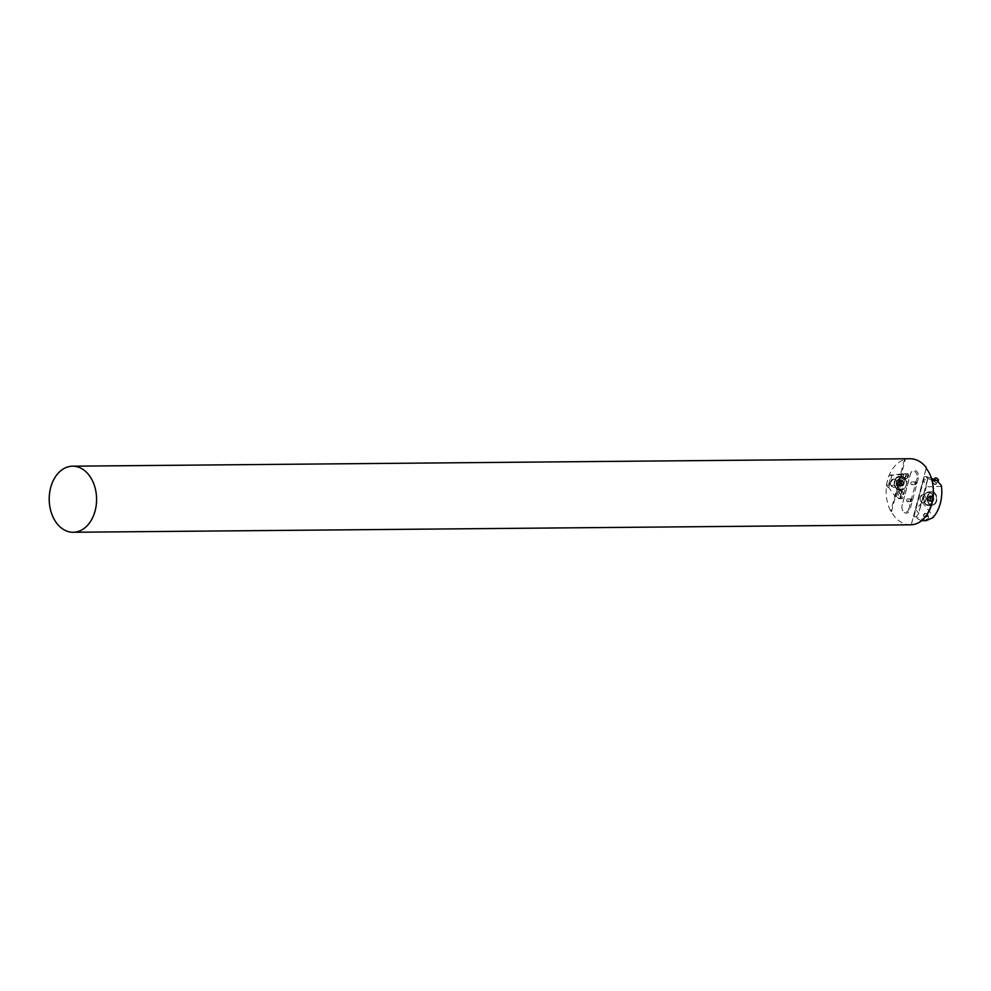 <?xml version="1.0" encoding="UTF-8"?>
<svg xmlns="http://www.w3.org/2000/svg" width="991" height="991" viewBox="0 0 991 991"><rect width="100%" height="100%" fill="white"/><g stroke="black" fill="none" stroke-linecap="round" stroke-linejoin="round"><path stroke-width="0.74" stroke-dasharray="4.96 3.72" d="M910.518 524.809A33.037 23.685 89.5 0 1 902.058 522.715A33.037 23.685 89.5 0 1 891.454 511.777L890.785 511.245A33.037 23.685 89.5 0 1 886.549 485.516A33.037 23.685 89.5 0 1 887.019 482.728A33.037 23.685 89.5 0 1 888.345 477.712A33.037 23.685 89.5 0 1 889.286 475.172A33.037 23.685 89.5 0 1 904.436 459.564L905.291 459.415A33.037 23.685 89.5 0 1 909.936 458.734M929.979 492.304A6.813 4.881 89.5 0 1 933.101 499.873A6.813 4.881 89.5 0 1 928.344 505.497A6.813 4.881 89.5 0 1 923.401 498.721A6.813 4.881 89.5 0 1 928.233 491.87A6.813 4.881 89.5 0 1 929.979 492.304M932.457 500.851A6.194 4.447 -90.5 0 0 927.526 492.577A6.194 4.447 -90.5 0 0 924.876 502.623A6.194 4.447 -90.5 0 0 932.457 500.851M920.329 497.284A4.125 2.961 -90.5 0 0 923.141 502.858A4.125 2.961 -90.5 0 0 926.065 498.708A4.125 2.961 -90.5 0 0 923.067 494.596A4.125 2.961 -90.5 0 0 920.329 497.284M921.308 520.671L913.9 516.819L924.529 476.584L931.887 480.424M923.451 479.904L915.659 509.362L922.212 502.326L926.288 486.866L923.451 479.904L927.687 479.545L918.335 514.255L915.981 516.794L913.9 516.819M926.213 520.647L915.981 516.794M924.529 476.584L926.61 476.572L927.638 479.074M931.255 478.319L926.61 476.572M918.335 514.255L918.607 513.09L915.659 509.362M922.212 502.326L933.472 516.571A32.22 23.09 -90.5 0 0 941.45 486.383L941.363 485.528M932.865 517.686L933.472 516.571M941.45 486.383L926.288 486.866M933.72 492.267A6.813 4.881 89.5 0 1 936.842 499.848A6.813 4.881 89.5 0 1 932.097 505.46A6.813 4.881 89.5 0 1 927.142 498.696A6.813 4.881 89.5 0 1 931.974 491.833A6.813 4.881 89.5 0 1 933.72 492.267M927.725 516.261A1.895 1.598 161.9 0 1 927.328 519.098A1.895 1.598 161.9 0 1 924.739 517.624A1.895 1.598 161.9 0 1 927.725 516.261M927.799 516.063A2.069 1.747 -18.1 0 0 924.603 518.219A2.069 1.747 -18.1 0 0 928.53 516.943A2.069 1.747 -18.1 0 0 927.799 516.063M938.328 479.743A1.895 0.991 34.8 0 1 937.337 480.647A1.895 0.991 34.8 0 1 935.269 479.21A1.895 0.991 34.8 0 1 935.764 477.959M934.947 478.257A2.069 1.078 -145.2 0 0 936.037 480.325A2.069 1.078 -145.2 0 0 938.341 480.61M911.2 524.796L926.3 467.628M926.176 468.334L911.274 524.747M925.805 500.182L923.03 502.858C920.689 502.338 919.735 500.48 920.168 497.284L922.931 494.596C925.272 495.116 926.226 496.974 925.805 500.182M908.797 508.99L916.972 478.046A4.955 3.555 -90.5 0 0 914.866 471.666A4.955 3.555 -90.5 0 0 910.308 474.565L902.132 505.509A4.955 3.555 -90.5 0 0 904.238 511.889A4.955 3.555 -90.5 0 0 908.797 508.99L910.134 509.324A5.921 4.249 89.5 0 1 904.672 512.793A5.921 4.249 89.5 0 1 902.157 505.162L910.333 474.218A5.921 4.249 89.5 0 1 915.783 470.75A5.921 4.249 89.5 0 1 918.31 478.38L910.134 509.324M912.141 481.998A1.363 0.979 -90.5 0 0 911.46 484.549A1.363 0.979 -90.5 0 0 912.141 481.998M907.645 499.006A1.363 0.979 -90.5 0 0 907.322 501.644A1.363 0.979 -90.5 0 0 907.645 499.006M891.454 511.777L905.291 459.415M904.436 459.564L890.785 511.245M911.72 499.229A1.152 0.83 89.5 0 1 911.782 501.235A1.152 0.83 89.5 0 1 910.506 500.282A1.152 0.83 89.5 0 1 911.72 499.229M911.646 499.055A1.363 0.979 -90.5 0 0 910.209 500.257A1.363 0.979 -90.5 0 0 912.141 500.579A1.363 0.979 -90.5 0 0 911.646 499.055M890.661 481.775A4.125 2.961 89.5 0 1 893.411 479.099A4.125 2.961 89.5 0 1 896.409 483.199A4.125 2.961 89.5 0 1 893.486 487.361A4.125 2.961 89.5 0 1 890.661 481.775M895.331 479.347A4.125 2.961 89.5 0 1 897.227 483.942A4.125 2.961 89.5 0 1 894.34 487.349A4.125 2.961 89.5 0 1 891.528 481.775A4.125 2.961 89.5 0 1 894.266 479.087A4.125 2.961 89.5 0 1 895.331 479.347M886.35 485.243L889.001 475.209L891.194 474.962L887.911 487.436L886.35 485.243L894.08 485.169L902.194 496.627L903.272 492.564L901.488 492.589A0.991 0.706 -90.5 0 0 901.067 491.313L902.851 491.288A0.991 0.706 89.5 0 1 903.272 492.564M897.301 480.833A6.603 4.732 -90.5 0 0 901.81 489.765A6.603 4.732 -90.5 0 0 906.492 483.113A6.603 4.732 -90.5 0 0 901.686 476.547A6.603 4.732 -90.5 0 0 897.301 480.833M900.596 476.993A6.603 4.732 -90.5 0 0 898.911 476.572A6.603 4.732 -90.5 0 0 895.17 479.186A6.603 4.732 -90.5 0 0 894.514 480.858A6.603 4.732 -90.5 0 0 895.245 487.238A6.603 4.732 -90.5 0 0 897.326 489.368L899.357 489.727A6.603 4.732 -90.5 0 0 903.148 485.503A6.603 4.732 -90.5 0 0 902.244 478.826L900.596 476.993A0.991 0.644 117.5 0 1 901.079 476.795A6.813 4.881 -90.5 0 0 899.332 476.361A6.813 4.881 -90.5 0 0 894.576 481.985A6.813 4.881 -90.5 0 0 897.697 489.554L901.067 491.313A0.991 0.644 117.5 0 1 900.856 491.263L897.487 489.504A0.991 0.644 117.5 0 0 897.697 489.554L899.494 489.542A6.813 4.881 89.5 0 1 896.36 481.96A6.813 4.881 89.5 0 1 901.116 476.349A6.813 4.881 89.5 0 1 902.863 476.782L906.22 478.529L904.436 478.542A0.991 0.644 117.5 0 0 903.507 479.483A1.982 1.425 -90.5 0 0 905.328 478.319L906.158 473.884L908.214 473.884L896.731 475.135L894.08 485.169M898.8 489.789L900.621 490.384A0.991 0.644 117.5 0 0 900.856 491.263L901.488 492.589L900.274 497.432L901.463 492.936A1.982 1.425 -90.5 0 0 900.621 490.384M897.871 480.982A6.194 4.447 89.5 0 1 905.452 479.21A6.194 4.447 89.5 0 1 902.801 489.257A6.194 4.447 89.5 0 1 897.871 480.982M901.079 484.624L903.383 484.599L900.373 485.454L901.253 482.134L899.432 480.4L897.821 482.927L898.478 485.293L902.665 485.417L903.916 484.128A2.787 2.007 -90.5 0 0 903.569 481.378A2.787 2.007 -90.5 0 0 901.699 480.4A2.787 2.007 -90.5 0 0 900.162 482.171A2.787 2.007 -90.5 0 0 900.497 484.921A2.787 2.007 -90.5 0 0 902.38 485.9A2.787 2.007 -90.5 0 0 903.916 484.128L903.569 481.378M902.95 481.118L900.646 481.143L902.95 481.118M901.699 480.4L899.778 480.672L902.083 480.647L900.46 481.7L901.166 480.883L898.862 480.883L901.166 480.883M900.162 482.171L900.497 484.921M900.893 485.181L898.577 485.218L900.893 485.181M902.38 485.9L901.76 485.652L902.677 485.441M901.092 484.636L903.916 484.128M901.253 482.134L903.557 482.109L901.24 482.146M901.414 483.41L903.718 483.397M898.143 481.713L900.46 481.688L898.156 481.725M897.821 482.927L900.138 482.914L897.834 482.939M900.299 484.178L897.995 484.203L900.286 484.19M899.456 485.652L901.76 485.652L899.456 485.652M901.141 482.815A2.155 1.548 -90.5 0 0 900.15 481.143A2.155 1.548 89.5 0 0 899.085 485.194A2.155 1.548 89.5 0 0 901.141 482.815M902.863 476.782L901.079 476.795L904.436 478.542A0.991 0.706 -90.5 0 0 905.353 477.959L907.137 477.947A0.991 0.706 89.5 0 1 906.22 478.529M887.911 487.436L888.766 487.423L895.331 496.689L901.339 473.946L906.517 473.822M907.298 473.735A1.648 1.189 89.5 0 1 908.512 475.965L902.789 497.643A1.648 1.189 89.5 0 1 900.831 498.213L900.274 497.432M900.41 496.652L902.194 496.627M902.851 491.288L899.494 489.542M907.137 477.947L908.214 473.884M903.965 473.847L897.722 497.457L896.483 496.677L902.491 473.933M897.722 497.457L898.28 498.238A1.648 1.189 -90.5 0 0 900.237 497.668L905.96 475.99A1.648 1.189 89.5 0 0 904.746 473.76M895.331 496.689L896.483 496.677M888.766 487.423L892.061 474.962L901.339 473.946M889.001 475.209L896.731 475.135M891.194 474.962L892.061 474.962M915.548 484.314A1.152 0.83 89.5 0 1 915.3 482.344A1.152 0.83 89.5 0 1 916.65 483.038A1.152 0.83 89.5 0 1 915.548 484.314M915.35 484.512A1.363 0.979 -90.5 0 0 915.672 481.874A1.363 0.979 -90.5 0 0 915.35 484.512M927.861 496.479A6.194 4.447 89.5 0 1 935.442 494.707A6.194 4.447 89.5 0 1 932.791 504.766A6.194 4.447 89.5 0 1 927.861 496.479M932.37 501.396L930.363 500.938L931.144 498.312A2.155 1.548 89.5 0 1 929.075 500.69L929.806 501.446L932.68 500.938L933.906 499.625A2.787 2.007 -90.5 0 0 933.572 496.875A2.787 2.007 -90.5 0 0 931.689 495.896A2.787 2.007 -90.5 0 0 930.153 497.668A2.787 2.007 -90.5 0 0 930.499 500.418A2.787 2.007 -90.5 0 0 932.37 501.396A2.787 2.007 -90.5 0 0 933.906 499.625L933.572 496.875M927.303 496.33A6.603 4.732 -90.5 0 0 931.8 505.261A6.603 4.732 -90.5 0 0 936.483 498.609A6.603 4.732 -90.5 0 0 931.689 492.044A6.603 4.732 -90.5 0 0 927.303 496.33M924.132 496.367A6.603 4.732 89.5 0 1 928.517 492.069A6.603 4.732 89.5 0 1 933.027 501A6.603 4.732 89.5 0 1 928.641 505.286A6.603 4.732 89.5 0 1 924.132 496.367M931.689 495.896L932.94 496.615L931.689 495.896L930.45 497.197L931.156 496.38L928.617 496.999A2.155 1.548 89.5 0 1 930.153 496.652L932.085 496.157L928.864 496.392M930.153 497.668L928.072 497.172L928.084 499.03A2.155 1.548 89.5 0 1 928.617 496.999L930.45 497.197L930.499 500.418M929.447 501.173L931.763 501.149L929.447 501.149M932.667 500.926L933.906 499.625M931.243 497.631L931.144 498.312A2.155 1.548 -90.5 0 0 930.153 496.652L932.952 496.602L930.76 496.553L931.243 497.631L933.559 497.606M929.075 500.69A2.155 1.548 89.5 0 1 928.084 499.03L927.985 499.712L930.289 499.687L927.985 499.699L929.075 500.69M931.082 500.133L933.386 500.108L931.069 500.121M928.579 500.715L930.883 500.69L928.579 500.703M927.824 498.423L930.128 498.411L927.836 498.436M930.45 497.197L928.072 497.172M924.417 516.807A2.267 1.92 -18.1 0 0 927.997 515.184A2.267 1.92 -18.1 0 0 924.9 513.412A2.267 1.92 -18.1 0 0 924.417 516.807M934.476 484.215A2.267 1.189 -145.2 0 0 935.95 482.753A2.267 1.189 -145.2 0 0 932.531 481.403A2.267 1.189 -145.2 0 0 934.476 484.215M927.403 479.78L918.607 513.09M924.578 516.757A2.069 1.747 161.9 0 1 927.031 513.722A2.069 1.747 161.9 0 1 924.578 516.757M934.55 483.942A2.069 1.078 34.8 0 1 932.717 481.465A2.069 1.078 34.8 0 1 934.278 481.353A2.069 1.078 34.8 0 1 936.111 483.819A2.069 1.078 34.8 0 1 934.55 483.942M918.31 478.38L916.972 478.046M901.401 483.41L903.705 483.385M897.326 489.368A0.991 0.644 117.5 0 0 897.487 489.504L895.245 487.238M902.244 478.826L903.507 479.483M901.463 492.936L900.088 496.85M906.418 473.909L905.328 478.319M900.831 498.213L898.28 498.238M908.512 475.965L905.96 475.99M900.237 497.668L902.789 497.643M931.243 497.643L933.534 497.618M928.864 496.404L931.156 496.38M928.344 505.497L932.097 505.46M928.233 491.87L931.974 491.833M927.687 479.545L918.669 513.66M928.53 516.943L927.774 514.602C927.898 516.286 926.82 516.992 924.553 516.732L923.847 515.877L924.603 518.219M934.154 479.409L932.717 481.465C933.014 480.016 937.932 484.314 936.111 483.819L937.783 481.428M911.175 498.894L907.298 498.919M911.2 501.619L907.322 501.644M893.486 487.361L894.34 487.349M893.411 479.099L894.266 479.087M898.825 489.789L901.81 489.765M898.911 476.572L901.686 476.547M903.135 481.031L900.769 481.056M901.166 484.661L903.507 484.649M902.652 481.205L900.447 481.23M901.847 480.375L899.432 480.4M900.497 481.725L898.242 481.75M900.423 481.651L898.081 481.676M900.844 485.268L898.478 485.293M901.005 485.095L898.787 485.119M902.231 485.924L899.816 485.949M900.992 484.599L903.247 484.574M901.116 476.349L899.332 476.361L895.17 479.186M906.48 478.591L904.696 478.603L906.158 473.884M907.384 473.735L904.833 473.76M899.134 498.733L901.686 498.708M915.672 481.874L911.794 481.911M915.696 484.599L911.819 484.636M928.641 505.286L931.8 505.261M928.517 492.069L931.689 492.044M931.156 500.17L933.51 500.145M930.995 500.096L933.249 500.083M930.995 500.591L928.79 500.616M932.221 501.421L929.806 501.446M930.834 500.765L928.468 500.789M930.499 497.222L928.233 497.247M932.655 496.702L930.438 496.726M931.837 495.884L929.422 495.896M933.126 496.528L930.76 496.553"/><path stroke-width="1.49" d="M64.725 530.173A33.037 23.685 -90.5 0 0 73.198 532.266A33.037 23.685 -90.5 0 0 96.585 499.018A33.037 23.685 -90.5 0 0 72.603 466.191A33.037 23.685 -90.5 0 0 49.55 493.444A33.037 23.685 -90.5 0 0 64.725 530.173M72.603 466.191L909.936 458.734A33.037 23.685 89.5 0 1 926.3 467.628L926.176 468.334C941.004 486.717 931.106 524.177 911.274 524.747L911.2 524.796A33.037 23.685 89.5 0 1 910.518 524.809L73.198 532.266M921.308 520.671L921.345 520.696A33.037 23.685 -90.5 0 0 931.974 480.474L931.887 480.424M921.345 520.696L926.213 520.647L932.865 517.686A33.037 23.685 -90.5 0 0 941.363 485.528L936.842 480.424L931.974 480.474M936.842 480.424L931.255 478.319M935.764 477.959A1.895 0.991 34.8 0 1 935.838 477.959A1.895 0.991 34.8 0 1 936.594 478.133A1.895 0.991 34.8 0 1 938.304 479.681A1.895 0.991 34.8 0 1 938.328 479.743M937.783 481.428L938.341 480.61A2.069 1.078 -145.2 0 0 938.366 479.817A2.069 1.078 -145.2 0 0 936.507 478.145A2.069 1.078 -145.2 0 0 935.677 477.959A2.069 1.078 -145.2 0 0 934.947 478.257L934.154 479.409"/></g></svg>
